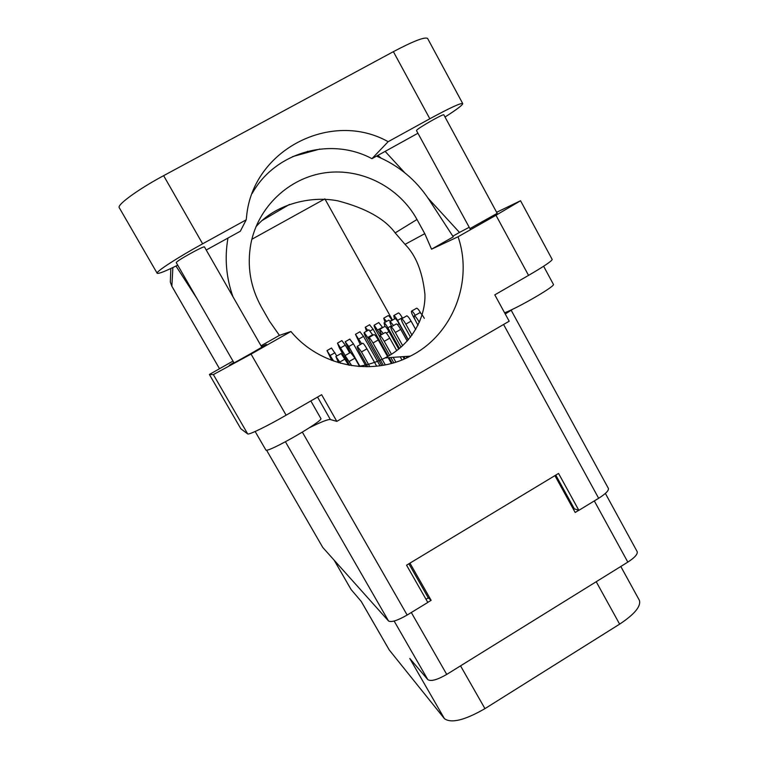 <?xml version="1.0" encoding="UTF-8"?>
<svg xmlns="http://www.w3.org/2000/svg" width="759" height="759" viewBox="0 0 759 759"><rect width="100%" height="100%" fill="white"/><g stroke="black" fill="none" stroke-linecap="round" stroke-linejoin="round"><path stroke-width="1.14" d="M334.197 560.237L351.104 589.534L361.275 601.479L389.263 649.989L444.432 718.659L409.794 658.47L427.801 679.618L394.13 621.033M460.542 665.852L484.954 708.631L619.638 624.145L596.223 581.717M484.954 708.631C464.755 720.253 451.244 723.593 444.432 718.659M389.263 649.989L361.18 601.365M639.268 600.122L639.391 600.341C641.156 606.289 634.581 614.221 619.638 624.145M637.114 551.518L637.171 551.622C637.845 554.136 634.723 557.637 627.826 562.125L446.738 674.409C437.222 679.893 430.903 681.629 427.801 679.618M554.914 475.627L575.189 512.477L578.747 510.304M427.763 602.371L431.131 600.322L409.936 563.131M573.51 509.422L574.411 508.872M426.008 599.278L428.294 597.883L408.864 563.785M428.294 597.883L431.131 600.322M419.329 322.404L418.807 321.465C416.757 317.926 415.239 316.067 414.262 315.877C413.664 316.399 414.319 318.438 416.207 322.006L418.01 325.25M424.319 318.306C422.27 314.767 420.742 312.907 419.746 312.736L419.604 312.812M177.729 265.176C165.215 271.342 158.356 274.037 157.16 273.259L157.122 273.145C156.221 271.437 178.042 257.292 202.625 243.81L246.22 219.816L246.666 215.717C253.193 149.618 331.493 109.808 388.153 141.696L429.831 118.765C449.641 107.996 460.599 102.92 462.715 103.547C462.943 104.827 457.051 109.324 445.021 117.028M157.16 273.259L119.154 207.501C117.446 204.399 138.745 188.991 163.631 175.661L393.38 51.659C413.446 41.071 424.86 36.669 427.611 38.453L427.697 38.624M176.325 262.69L176.268 262.595C175.652 261.295 204.494 245.309 204.475 246.96L261.846 347.214M470.163 229.028L416.492 130.605L416.814 130.083C419.433 127.208 443.806 113.442 443.825 114.827L497.42 213.753M553.377 284.312L553.415 284.378C555.654 285.972 519.042 307.319 504.602 312.812M310.839 400.932L320.839 418.465C324.169 420.657 267.329 453.313 265.868 450.021L255.147 431.501M469.925 228.601L497.192 213.326M233.781 362.489L229.303 365.307C229.597 365.734 267.529 344.263 266.295 344.406L261.589 346.768M262.102 220.508L289.454 204.446M417.934 133.252L371.948 158.669L388.153 141.696M552.144 259.398L552.191 259.464C551.689 261.181 543.814 266.485 528.549 275.384L495.969 215.271L458.066 236.761L431.548 249.189L453.275 236.874L428.873 199.399C415.818 179.665 398.371 165.244 376.54 156.136M309.34 427.782C320.953 421.985 327.964 419.234 330.355 419.537L336.816 421.368L509.194 321.218L494.792 294.853L528.549 275.384M232.975 361.104L209.38 374.472L213.355 374.585L251.058 354.102L286.115 415.192L321.636 394.708L336.816 421.368M286.115 415.192C266.959 426.273 248.516 435.211 247.69 433.911L213.355 374.585M209.38 374.472L240.812 428.74L247.69 433.911M469.204 227.283L459.489 232.425L428.048 198.146M404.651 172.644L385.145 151.392M322.784 547.467L266.532 450.125L322.784 547.467L388.542 621.004L285.431 441.795M196.894 298.448L175.984 266.039M172.881 267.529L171.866 286.238L219.522 368.722M261.03 345.8L279.426 335.374L290.925 331.503L251.058 354.102M495.969 215.271L520.551 200.746L496.633 212.292M459.489 232.425L452.838 236.201M307.727 151.259L307.025 151.648M608.357 488.379L608.414 488.464C608.87 490.589 605.616 493.862 598.652 498.274L578.851 510.342L558.558 473.426L406.558 565.18L427.81 602.447L407.156 615.037C397.545 620.558 391.34 622.541 388.542 621.004M578.851 510.342L574.335 508.843L555.778 475.106M325.184 199.418L392.507 320.118M324.88 198.877L251.855 239.265M505.247 313.998L512.932 309.093M290.925 331.503C319.824 366.398 371.815 376.635 410.296 356.142C452.421 335.288 473.644 281.912 458.066 236.761M358.21 366.407C367.669 364.984 376.616 362.157 385.06 357.916C412.469 344.036 425.752 316.512 424.917 294.302C422.554 271.902 415.923 255.261 405.031 244.37L395.164 232.899C384.889 218.829 365.81 208.156 337.926 200.86C309.966 195.3 274.502 204.721 255.906 226.846M279.426 335.374L269.53 321.266L261.352 306.921C250.328 287.025 246.846 265.935 250.887 243.658C258.022 206.951 289.008 177.691 325.355 172.758C361.711 167.758 399.291 187.226 416.985 219.484L424.784 233.677L431.548 249.189M319.89 149.049L292.576 156.61M227.966 238.051C224.484 258.013 226.163 277.585 232.975 296.769M377.906 155.386L381.009 158.062M371.948 158.669C330.801 136.516 275.109 152.094 252.273 193.317M246.22 219.816L240.318 231.239L206.23 250.034M360.041 366.54L348.77 346.55L345.212 341.749L350.411 352.499M366.312 366.749L353.438 343.874L349.795 339.131M345.222 355.478L337.461 343.125L339.387 347.926L349.149 365.212M349.681 352.916L345.307 345.155L341.854 340.611M333.666 361.094L326.996 350.601L331.797 360.411M336.816 355.933L331.503 348.03M405.107 358.618L403.978 356.588M399.471 348.514L387.906 327.822C386.103 324.719 384.813 323.078 384.035 322.888L384.936 326.379M390.335 321.361L388.769 320.184M380.771 335.089L374.206 325.175C373.817 325.592 374.424 327.281 376.037 330.26L379.813 337.015M382.716 327.622L378.741 322.575M369.159 339.596L364.206 332.527C363.836 332.926 364.481 334.653 366.132 337.708L381.749 365.515M372.982 335.212L368.865 329.861M361.682 343.799L355.459 334.33L360.326 344.577M380.031 365.781L363.523 336.379L359.927 331.778M408.38 339.804L397.564 320.402C395.809 317.376 394.538 315.782 393.75 315.621L394.538 318.951M402.593 318.239L402.289 317.698C400.534 314.672 399.253 313.078 398.456 312.926L398.361 312.983M386.568 321.446L383.722 318.173L385.012 322.328M391.995 320.412L391.853 320.156C390.173 317.262 388.969 315.744 388.228 315.592L388.153 315.64M367.887 330.412L365.231 327.252L366.521 331.199M388.247 356.208L373.134 329.235L369.576 324.767M392.185 363.229L389.044 357.641M415.249 315.308C413.551 312.566 412.336 311.152 411.587 311.086C411.055 311.588 411.663 313.476 413.408 316.769L415.088 319.795M420.979 313.514L420.865 313.306C418.968 310.042 417.573 308.334 416.653 308.192L416.539 308.258M408.93 356.834L408.608 356.265M402.706 345.687L395.344 332.489C393.333 329.045 391.891 327.205 390.999 326.987C390.496 327.471 391.179 329.434 393.039 332.907L401.018 347.195M406.179 356.436L406.938 357.793M407.241 341.085L400.733 329.397C398.722 325.953 397.27 324.121 396.369 323.913L396.255 323.979M383.323 333.618L379.785 329.311C379.339 329.71 379.946 331.474 381.606 334.605M398.75 349.093L388.978 331.598C387.081 328.324 385.714 326.588 384.889 326.379L384.785 326.446M404.281 358.979L402.982 356.654M412.014 335.203L405.847 324.131C403.892 320.772 402.479 319.008 401.577 318.818C401.056 319.311 401.701 321.237 403.503 324.615L410.515 337.195M415.733 329.501L411.074 321.133C409.129 317.774 407.706 316.01 406.796 315.829L406.672 315.905M340.573 363.267L335.858 356.483L338.467 362.66M348.666 365.126L341.066 353.495M351.73 365.639L345.06 355.573C344.681 355.971 345.478 357.954 347.432 361.512L349.557 365.278M359.633 366.512L354.927 358.172L350.544 352.423M393.56 325.526L390.135 321.474C389.69 321.863 390.23 323.552 391.786 326.541M408.219 339.985L399.13 323.685C397.28 320.488 395.932 318.808 395.107 318.628L395.003 318.695M369.804 366.692L361.493 351.929L357.29 346.313C356.891 346.73 357.641 348.675 359.529 352.138L367.745 366.739M376.701 366.199L366.929 348.808C364.918 345.345 363.514 343.476 362.707 343.21L362.603 343.267M395.856 362.128L393.181 357.347M391.464 354.292L384.215 341.341C382.156 337.793 380.686 335.886 379.804 335.639C379.32 336.104 380.041 338.116 381.967 341.673L389.652 355.392M390.838 357.508L393.779 362.774M396.758 350.649L389.775 338.153C387.707 334.605 386.236 332.708 385.335 332.47L385.221 332.537M401.957 359.937L400.23 356.853M385.268 364.88L372.982 342.992C371.028 339.624 369.652 337.821 368.846 337.575C368.428 338.011 369.13 339.918 370.961 343.286L383.286 365.259M387.574 356.588L378.257 339.966C376.303 336.598 374.918 334.795 374.102 334.567L374.007 334.624M391.416 363.438L388.2 357.698M627.826 562.125L594.306 500.921M411.302 612.513L446.738 674.409M418.807 321.465L420.012 320.772M598.652 498.274L503.578 324.491M302.357 432.165L407.156 615.037M405.031 244.37L424.784 233.677M395.164 232.899L416.985 219.484M317.547 397.061L330.355 419.537M171.895 286.285L170.329 282.111L170.538 276.456M429.831 118.765L393.38 51.659M202.625 243.81L163.631 175.661M348.77 346.55L353.438 343.874M340.838 347.717L345.307 345.155M330.412 355.335L334.994 352.707M387.906 327.822L391.407 325.81M377.859 329.89L382.498 327.233M367.916 337.385L372.678 334.662M358.969 338.979L363.523 336.379M397.564 320.402L402.289 317.698M390.154 321.133L391.853 320.156M370.212 330.905L373.134 329.235M395.344 332.489L400.733 329.397M386.322 333.125L388.978 331.598M405.847 324.131L411.074 321.133M339.861 362.005L345.184 358.95M349.33 361.388L354.927 358.172M397.46 324.643L399.13 323.685M361.493 351.929L366.929 348.808M384.215 341.341L389.775 338.153M372.982 342.992L378.257 339.966M639.391 600.341L620.805 566.48M351.037 589.439L334.159 560.199M637.171 551.622L605.378 493.416M414.262 315.877L419.746 312.736M553.415 284.378L543.624 266.248M385.06 357.916L410.296 356.142M608.414 488.464L511.149 310.194M219.512 368.732L171.866 286.266L170.329 282.111L170.832 268.496M552.191 259.464L520.551 200.746M176.278 262.661L234.038 362.935M462.715 103.547L427.611 38.453M345.212 341.749L349.861 339.093M337.461 343.125L341.92 340.573M326.996 350.601L331.56 347.992M384.035 322.888L388.864 320.127M374.206 325.175L378.826 322.528M364.206 332.527L368.95 329.814M355.459 334.33L359.994 331.74M393.75 315.621L398.456 312.926M383.722 318.173L388.228 315.592M365.231 327.252L369.652 324.729M411.587 311.086L416.653 308.192M390.999 326.987L396.369 323.913M379.785 329.311L384.889 326.379M401.577 318.818L406.796 315.829M335.858 356.483L341.152 353.447M345.06 355.573L350.639 352.366M390.135 321.474L395.107 318.628M357.29 346.313L362.707 343.21M379.804 335.639L385.335 332.47M368.846 337.575L374.102 334.567"/></g></svg>
